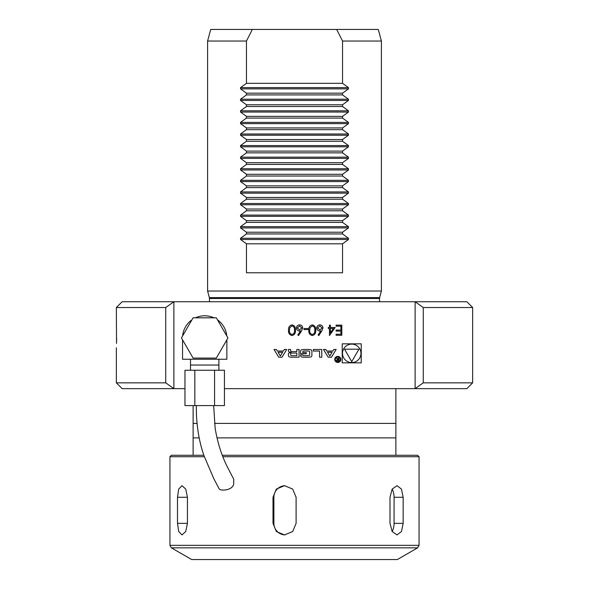 <?xml version="1.0" encoding="UTF-8"?>
<svg xmlns="http://www.w3.org/2000/svg" width="589" height="589" viewBox="0 0 589 589"><rect width="100%" height="100%" fill="white"/><g stroke="black" fill="none" stroke-linecap="round" stroke-linejoin="round"><path stroke-width="0.88" d="M216.325 358.083L227.95 337.953L216.325 317.817L193.082 317.817L181.456 337.953L193.082 358.083L216.325 358.083M217.503 319.864A22.161 22.161 0 0 1 226.765 335.907M195.438 317.817A22.161 22.161 0 0 1 213.962 317.817M182.634 335.907A22.161 22.161 0 0 1 191.896 319.864M226.861 339.831L226.861 359.238L182.538 359.238L182.538 339.831M417.608 547.844L397.332 559.55L191.668 559.55L171.392 547.844L169.941 545.333L419.059 545.333L417.608 547.844L171.392 547.844M284.973 485.689A11.589 11.552 -90 0 0 273.885 497.271L273.885 523.341A11.589 11.552 -90 0 0 284.973 534.915M392.149 531.528A11.589 6.582 90 0 0 394.07 523.341L394.07 497.271A11.589 6.582 90 0 0 392.149 489.084M187.435 523.341L185.734 531.536L181.979 534.93L178.71 531.536L177.495 523.341L177.495 497.271L178.71 489.084L181.979 485.682L185.734 489.076L187.435 497.271L187.435 523.341L177.495 523.341M296.098 523.341L292.689 531.536L284.509 534.93L276.366 531.536L273.002 523.341L273.002 497.271L276.359 489.084L284.509 485.682L292.696 489.076L296.098 497.271L296.098 523.341M403.163 523.341L401.455 531.536L397.03 534.93L392.156 531.536L389.999 523.341L389.999 497.271L392.149 489.084L397.03 485.682L401.455 489.076L403.163 497.271L403.163 523.341L394.07 523.341M419.059 545.333L419.059 456.718L222.885 456.718M204.354 456.718L169.941 456.718L169.941 545.333M222.318 455.268L417.608 455.268L419.059 456.718M169.941 456.718L171.392 455.268L203.853 455.268M395.882 388.644L395.882 437.885L216.966 437.885L395.882 437.885L395.882 455.268M199.192 437.885L193.118 437.885L199.192 437.885M165.737 307.532L165.737 382.85L173.88 388.644L173.88 301.745L122.144 301.745L466.856 301.745L415.12 301.745L415.12 388.644L466.856 388.644L224.438 388.644L415.12 388.644L423.263 382.85L423.263 307.532L415.12 301.745L173.88 301.745L165.737 307.532L116.35 307.532L116.541 343.416M116.585 341.605L116.622 337.917M122.144 388.644L184.968 388.644L122.144 388.644L116.35 382.85L165.737 382.85M240.526 88.865L240.526 87.636L246.46 83.329L246.46 41.039L207.6 41.039L207.6 291.025L381.4 291.025L381.4 41.039L342.54 41.039L342.54 83.329L348.474 87.636L348.474 88.865L240.526 88.865L246.46 93.18L246.46 94.917L240.526 99.224L240.526 100.454L246.46 104.768L246.46 106.506L240.526 110.813L240.526 112.043L246.46 116.35L246.46 118.087L240.526 122.402L240.526 123.631L246.46 127.938L246.46 129.676L240.526 133.99L240.526 135.212L246.46 139.527L246.46 141.264L240.526 145.571L240.526 146.801L246.46 151.115L246.46 152.853L240.526 157.16L240.526 158.389L246.46 162.697L246.46 164.434L240.526 168.748L240.526 169.978L246.46 174.285L246.46 176.023L240.526 180.337L240.526 181.567L246.46 185.874L246.46 187.611L240.526 191.918L240.526 193.148L246.46 197.462L246.46 199.2L240.526 203.507L240.526 204.736L246.46 209.043L246.46 210.788L240.526 215.095L240.526 216.325L246.46 220.632L246.46 222.37L240.526 226.684L240.526 227.914L246.46 232.221L246.46 233.958L240.526 238.265L240.526 239.495L246.46 243.809L246.46 272.773L342.54 272.773L342.54 243.809L348.474 239.495L348.474 238.265L240.526 238.265M246.46 41.039L252.342 29.45L210.7 29.45L207.6 41.039M381.4 41.039L378.3 29.45L336.658 29.45L342.54 41.039M348.474 238.265L342.54 233.958L342.54 232.221L348.474 227.914L348.474 226.684L342.54 222.37L342.54 220.632L348.474 216.325L348.474 215.095L342.54 210.788L342.54 209.043L348.474 204.736L348.474 203.507L342.54 199.2L342.54 197.462L348.474 193.148L348.474 191.918L342.54 187.611L342.54 185.874L348.474 181.567L348.474 180.337L342.54 176.023L342.54 174.285L348.474 169.978L348.474 168.748L342.54 164.434L342.54 162.697L348.474 158.389L348.474 157.16L342.54 152.853L342.54 151.115L348.474 146.801L348.474 145.571L342.54 141.264L342.54 139.527L348.474 135.212L348.474 133.99L342.54 129.676L342.54 127.938L348.474 123.631L348.474 122.402L342.54 118.087L342.54 116.35L348.474 112.043L348.474 110.813L342.54 106.506L342.54 104.768L348.474 100.454L348.474 99.224L342.54 94.917L342.54 93.18L348.474 88.865M252.342 29.45L336.658 29.45M466.856 301.745L472.65 307.532L423.263 307.532M472.65 307.532L472.65 382.85L423.263 382.85M395.882 423.403L214.521 423.403L395.882 423.403M197.057 423.403L193.118 423.403L197.057 423.403M342.54 93.18L246.46 93.18M342.54 83.329L246.46 83.329M342.54 243.809L246.46 243.809M342.54 233.958L246.46 233.958M342.54 232.221L246.46 232.221M342.54 222.37L246.46 222.37M342.54 220.632L246.46 220.632M342.54 210.788L246.46 210.788M342.54 209.043L246.46 209.043M342.54 199.2L246.46 199.2M342.54 197.462L246.46 197.462M342.54 187.611L246.46 187.611M342.54 185.874L246.46 185.874M342.54 176.023L246.46 176.023M342.54 174.285L246.46 174.285M342.54 164.434L246.46 164.434M342.54 162.697L246.46 162.697M342.54 152.853L246.46 152.853M342.54 151.115L246.46 151.115M342.54 141.264L246.46 141.264M342.54 139.527L246.46 139.527M342.54 129.676L246.46 129.676M342.54 127.938L246.46 127.938M342.54 118.087L246.46 118.087M342.54 116.35L246.46 116.35M342.54 106.506L246.46 106.506M342.54 104.768L246.46 104.768M342.54 94.917L246.46 94.917M190.505 370.253L190.505 365.033L218.894 365.033L218.894 370.253M194.834 370.253L184.968 370.253L184.968 405.593L224.438 405.593L224.438 370.253L194.834 370.253L194.834 405.593M214.565 370.253L214.565 405.593M213.667 405.593L215.154 428.313C217.658 443.237 221.898 456.438 227.877 467.909L233.767 479.299L233.664 484.283C231.852 491.064 219.704 490.777 219.204 488.922L213.925 478.909L204.103 456.011C199.686 443.495 197.131 429.587 196.439 414.288L196.299 405.593M190.505 359.238L190.505 365.033L218.894 365.033L218.894 359.238M322.971 327.963L321.837 330.908L318.811 335.539L318.104 334.986L320.784 330.885L319.739 330.989C317.898 330.819 316.889 329.818 316.727 327.985C316.904 326.063 317.964 325.032 319.901 324.878C321.778 325.047 322.809 326.078 322.971 327.963M303.99 328.515L307.892 328.515L307.892 329.553L303.99 329.553L303.99 328.515M302.694 327.963L301.561 330.908L298.535 335.539L297.828 334.986L300.508 330.885L299.462 330.989C297.614 330.819 296.613 329.818 296.451 327.985C296.628 326.063 297.688 325.032 299.624 324.878C301.502 325.047 302.525 326.078 302.694 327.963M274.025 349.476L278.73 357.214L282.006 357.214L286.71 349.476L284.347 349.476L283.39 351.051L277.338 351.051L276.381 349.476L274.025 349.476M288.411 355.484A1.509 1.509 0 0 0 289.589 356.956A10.727 10.727 0 0 0 291.945 357.214L299.072 357.214L299.072 349.476L296.841 349.476L296.841 351.611L291.607 351.611A0.964 0.964 0 0 1 290.642 350.646L290.642 349.476L288.411 349.476L288.411 350.654A1.509 1.509 0 0 0 289.589 352.126A10.727 10.727 0 0 0 291.025 352.347L291.025 352.539A10.727 10.727 0 0 0 289.589 352.767A1.509 1.509 0 0 0 288.411 354.239L288.411 355.484M300.552 355.484A1.509 1.509 0 0 0 301.73 356.956A10.727 10.727 0 0 0 304.086 357.214L308.356 357.214A10.727 10.727 0 0 0 310.712 356.956A1.509 1.509 0 0 0 311.89 355.484L311.89 351.213A1.509 1.509 0 0 0 310.712 349.733A10.727 10.727 0 0 0 308.356 349.476L304.086 349.476A10.727 10.727 0 0 0 301.73 349.733A1.509 1.509 0 0 0 300.552 351.213L300.552 353.731L306.273 353.731L306.273 352.62L302.783 352.62L302.783 351.994A0.964 0.964 0 0 1 303.747 351.037L308.695 351.037A0.964 0.964 0 0 1 309.652 351.994L309.652 354.696A0.964 0.964 0 0 1 308.695 355.66L303.747 355.66A0.964 0.964 0 0 1 302.827 354.983L300.552 354.983L300.552 355.484M313.363 351.037L319.547 351.037L319.547 357.214L321.778 357.214L321.778 349.476L313.363 349.476L313.363 351.037M326.799 351.051L325.842 349.476L323.479 349.476L328.191 357.214L331.46 357.214L336.172 349.476L333.808 349.476L332.851 351.051L326.799 351.051M337.799 362.456A3.041 3.041 0 0 0 340.427 357.891A3.041 3.041 0 0 0 335.163 357.891A3.041 3.041 0 0 0 337.799 362.456M361.241 343.836L342.224 343.836L342.224 362.853L361.241 362.853L361.241 343.836M288.522 330.201C288.271 327.315 289.435 325.54 292.026 324.878C294.581 325.555 295.707 327.329 295.413 330.201C295.715 333.079 294.581 334.861 292.026 335.539C289.435 334.869 288.271 333.094 288.522 330.201M308.798 330.201C308.548 327.315 309.718 325.54 312.303 324.878C314.857 325.555 315.984 327.329 315.689 330.201C315.991 333.079 314.857 334.861 312.303 335.539C309.718 334.869 308.548 333.094 308.798 330.201M330.377 327.477L335.185 327.477L329.472 335.539L329.472 328.515L328.301 328.515L328.301 327.477L329.472 327.477L329.472 325.135L330.377 325.135L330.377 327.477M336.098 325.135L341.819 325.135L341.819 335.274L336.098 335.274L336.098 334.235L340.906 334.235L340.906 331.114L336.098 331.114L336.098 330.076L340.906 330.076L340.906 326.173L336.098 326.173L336.098 325.135M280.364 356.028L278.082 352.274L282.646 352.274L280.364 356.028M291.607 353.054A0.964 0.964 0 0 0 290.642 354.018L290.642 354.696A0.964 0.964 0 0 0 291.607 355.66L296.841 355.66L296.841 353.054L291.607 353.054M329.825 356.028L327.543 352.274L332.108 352.274L329.825 356.028M337.799 361.874A2.459 2.459 0 0 0 339.927 358.178A2.459 2.459 0 0 0 335.664 358.178A2.459 2.459 0 0 0 337.799 361.874M351.736 362.566A9.218 9.218 0 0 0 359.717 348.732A9.218 9.218 0 0 0 343.748 348.732A9.218 9.218 0 0 0 351.736 362.566M337.387 359.356L336.518 360.387L337.615 361.41L338.977 361.41L338.977 357.692L338.594 357.692L338.594 359.334L336.275 357.692L337.387 359.356M338.594 360.976L337.585 360.976A0.604 0.604 0 0 1 336.982 360.372A0.604 0.604 0 0 1 337.585 359.769L338.594 359.769L338.594 360.976M351.736 361.661L358.937 349.189L344.528 349.189L351.736 361.661M291.997 334.493C293.948 333.882 294.787 332.454 294.5 330.208C294.787 327.963 293.948 326.527 291.997 325.916L289.817 327.653L289.435 330.208C289.199 332.439 290.053 333.875 291.997 334.493M297.364 327.926L299.646 329.943L301.782 327.926L299.573 325.916L297.364 327.926M312.273 334.493C314.224 333.882 315.063 332.454 314.784 330.208C315.063 327.963 314.224 326.527 312.273 325.916L310.094 327.653L309.711 330.208C309.483 332.439 310.329 333.875 312.273 334.493M317.64 327.926L319.93 329.943L322.058 327.926L319.849 325.916L317.64 327.926M333.396 328.515L330.377 328.515L330.377 332.918L333.396 328.515M187.435 497.271L177.495 497.271M273.885 523.341L273.002 523.341M273.885 497.271L273.002 497.271M394.07 497.271L403.163 497.271M381.4 291.025L379.64 297.607L209.36 297.607L207.6 291.025M379.64 297.607L379.522 298.505L209.478 298.505L209.478 301.745M348.474 87.636L240.526 87.636M348.474 239.495L240.526 239.495M348.474 227.914L240.526 227.914M348.474 226.684L240.526 226.684M348.474 216.325L240.526 216.325M348.474 215.095L240.526 215.095M348.474 204.736L240.526 204.736M348.474 203.507L240.526 203.507M348.474 193.148L240.526 193.148M348.474 191.918L240.526 191.918M348.474 181.567L240.526 181.567M348.474 180.337L240.526 180.337M348.474 169.978L240.526 169.978M348.474 168.748L240.526 168.748M348.474 158.389L240.526 158.389M348.474 157.16L240.526 157.16M348.474 146.801L240.526 146.801M348.474 145.571L240.526 145.571M348.474 135.212L240.526 135.212M348.474 133.99L240.526 133.99M348.474 123.631L240.526 123.631M348.474 122.402L240.526 122.402M348.474 112.043L240.526 112.043M348.474 110.813L240.526 110.813M348.474 100.454L240.526 100.454M348.474 99.224L240.526 99.224M193.118 405.593L193.118 455.268M209.36 297.607L209.478 298.505M379.522 298.505L379.522 301.745M122.144 301.745L116.35 307.532M116.35 347.797L116.35 382.85M466.856 388.644L472.65 382.85"/></g></svg>
